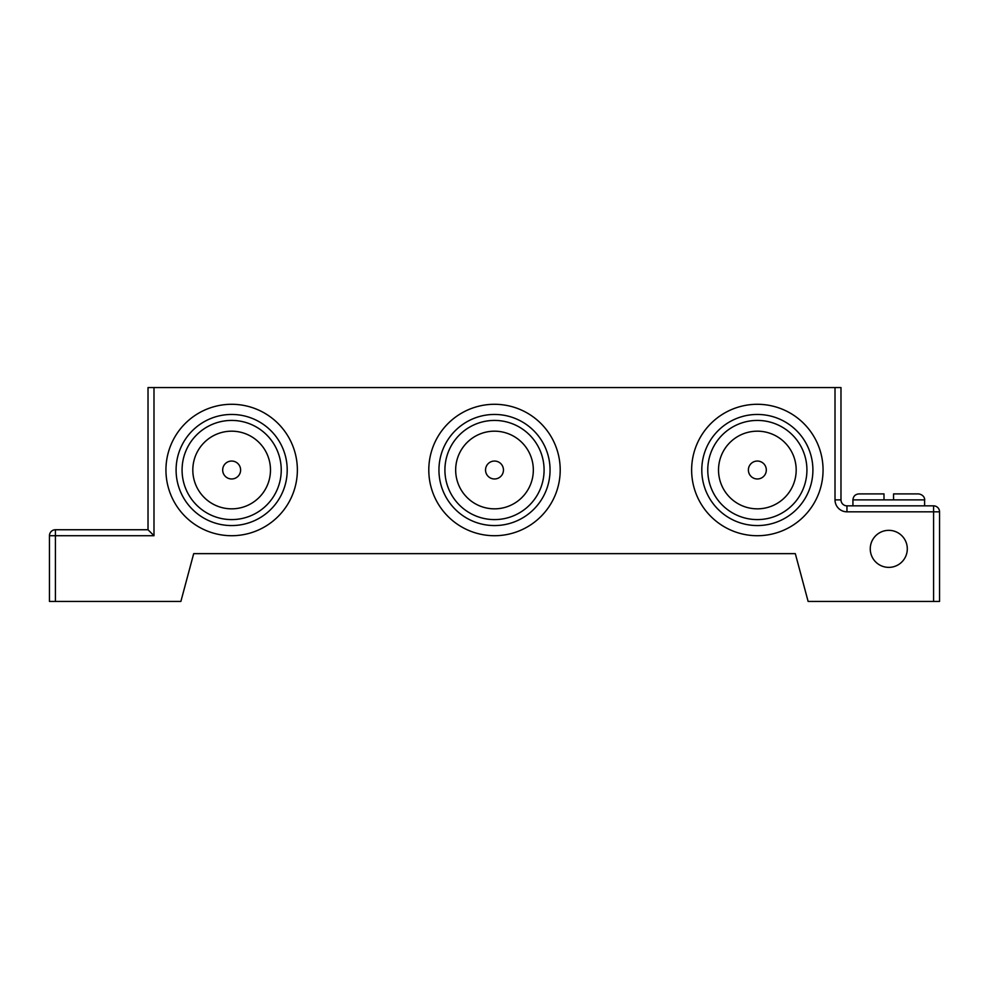 <?xml version="1.0" encoding="UTF-8"?>
<svg xmlns="http://www.w3.org/2000/svg" width="989" height="989" viewBox="0 0 989 989"><rect width="100%" height="100%" fill="white"/><g stroke="black" fill="none" stroke-linecap="round" stroke-linejoin="round"><path stroke-width="1.48" d="M924.616 505.849L924.616 499.878L852.926 499.878L852.926 505.849M806.925 470.01A49.586 49.586 0 0 0 757.351 420.424A49.586 49.586 0 0 0 707.765 470.01A49.586 49.586 0 0 0 757.351 519.596A49.586 49.586 0 0 0 806.925 470.01M812.909 470.01A55.557 55.557 0 0 0 757.351 414.453A55.557 55.557 0 0 0 701.794 470.01A55.557 55.557 0 0 0 757.351 525.567A55.557 55.557 0 0 0 812.909 470.01M718.521 470.01A38.831 38.831 0 0 0 757.351 508.841A38.831 38.831 0 0 0 796.182 470.01A38.831 38.831 0 0 0 757.351 431.179A38.831 38.831 0 0 0 718.521 470.01M748.389 470.01A8.963 8.963 0 0 0 757.351 478.973A8.963 8.963 0 0 0 766.314 470.01A8.963 8.963 0 0 0 757.351 461.047A8.963 8.963 0 0 0 748.389 470.01M544.086 470.01A49.586 49.586 0 0 0 494.5 420.424A49.586 49.586 0 0 0 444.914 470.01A49.586 49.586 0 0 0 494.5 519.596A49.586 49.586 0 0 0 544.086 470.01M550.057 470.01A55.557 55.557 0 0 0 494.5 414.453A55.557 55.557 0 0 0 438.943 470.01A55.557 55.557 0 0 0 494.5 525.567A55.557 55.557 0 0 0 550.057 470.01M455.669 470.01A38.831 38.831 0 0 0 494.5 508.841A38.831 38.831 0 0 0 533.331 470.01A38.831 38.831 0 0 0 494.5 431.179A38.831 38.831 0 0 0 455.669 470.01M485.537 470.01A8.963 8.963 0 0 0 494.5 478.973A8.963 8.963 0 0 0 503.463 470.01A8.963 8.963 0 0 0 494.5 461.047A8.963 8.963 0 0 0 485.537 470.01M823.058 470.01A65.707 65.707 0 0 0 757.351 404.291A65.707 65.707 0 0 0 691.632 470.01A65.707 65.707 0 0 0 757.351 535.717A65.707 65.707 0 0 0 823.058 470.01M560.207 470.01A65.707 65.707 0 0 0 494.5 404.291A65.707 65.707 0 0 0 428.793 470.01A65.707 65.707 0 0 0 494.5 535.717A65.707 65.707 0 0 0 560.207 470.01M281.235 470.01A49.586 49.586 0 0 0 231.649 420.424A49.586 49.586 0 0 0 182.075 470.01A49.586 49.586 0 0 0 231.649 519.596A49.586 49.586 0 0 0 281.235 470.01M287.206 470.01A55.557 55.557 0 0 0 231.649 414.453A55.557 55.557 0 0 0 176.091 470.01A55.557 55.557 0 0 0 231.649 525.567A55.557 55.557 0 0 0 287.206 470.01M192.818 470.01A38.831 38.831 0 0 0 231.649 508.841A38.831 38.831 0 0 0 270.479 470.01A38.831 38.831 0 0 0 231.649 431.179A38.831 38.831 0 0 0 192.818 470.01M222.686 470.01A8.963 8.963 0 0 0 231.649 478.973A8.963 8.963 0 0 0 240.611 470.01A8.963 8.963 0 0 0 231.649 461.047A8.963 8.963 0 0 0 222.686 470.01M297.368 470.01A65.707 65.707 0 0 0 231.649 404.291A65.707 65.707 0 0 0 165.942 470.01A65.707 65.707 0 0 0 231.649 535.717A65.707 65.707 0 0 0 297.368 470.01M870.258 548.858A18.519 18.519 0 0 0 888.777 567.377A18.519 18.519 0 0 0 907.296 548.858A18.519 18.519 0 0 0 888.777 530.339A18.519 18.519 0 0 0 870.258 548.858M893.549 499.878L893.549 493.907L918.645 493.907C924.962 494.97 924.851 500.199 924.616 499.878M846.955 511.82L846.955 505.849A5.971 5.971 0 0 1 840.984 499.878A5.971 5.971 0 0 0 846.955 505.849L933.579 505.849A5.971 5.971 0 0 1 939.55 511.82L939.55 601.436L933.579 601.436L933.579 511.82L846.955 511.82A11.942 11.942 0 0 1 835.013 499.878L835.013 387.564L840.984 387.564L840.984 499.878L840.984 387.564M153.987 387.564L153.987 535.717L55.421 535.717L55.421 601.436L49.45 601.436L49.45 535.717A5.971 5.971 0 0 1 55.421 529.745L148.016 529.745L148.016 387.564L835.013 387.564M55.421 601.436L180.876 601.436L193.683 553.642L795.317 553.642L808.124 601.436L933.579 601.436M153.987 535.717L148.016 529.745M852.926 499.878C853.284 496.243 855.275 494.253 858.909 493.907L883.993 493.907L883.993 499.878M933.579 505.849A5.971 5.971 0 0 1 939.55 511.82L933.579 511.82L933.579 505.849M49.45 535.717A5.971 5.971 0 0 1 55.421 529.745L55.421 535.717L49.45 535.717M840.984 510.225A11.942 11.942 0 0 1 835.013 499.878L840.984 499.878"/></g></svg>
